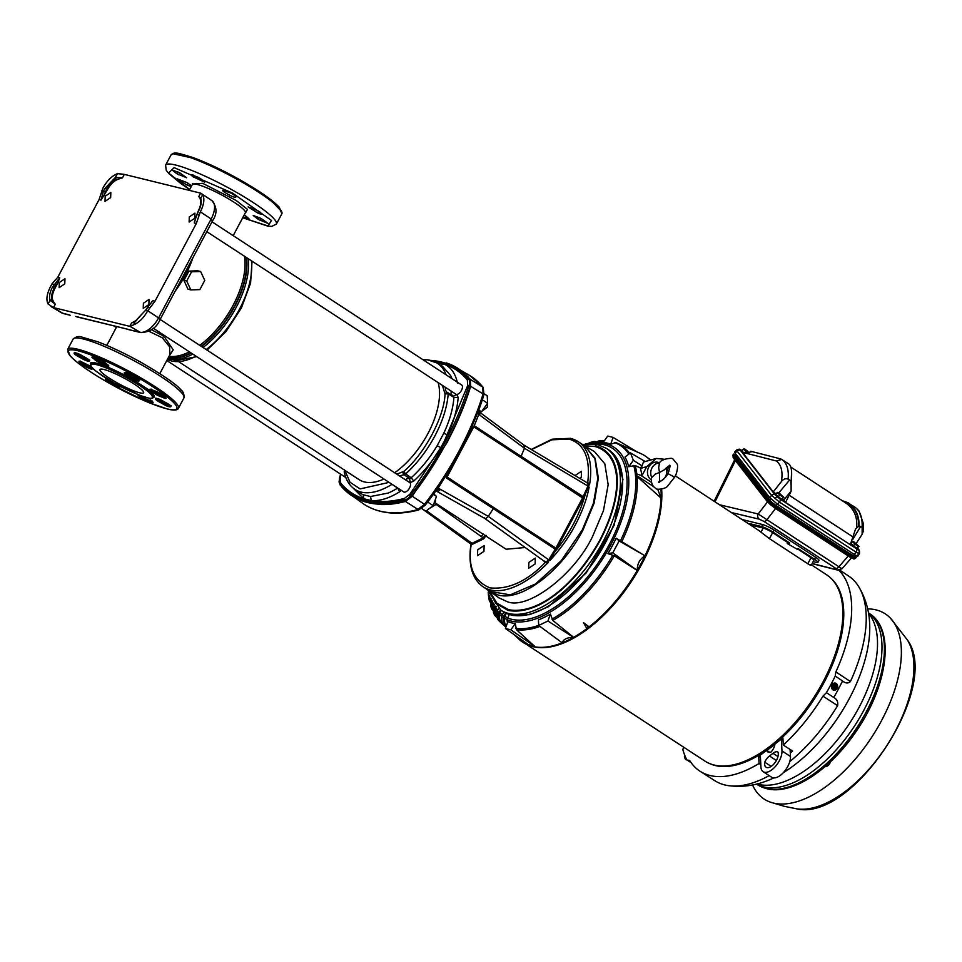 <?xml version="1.0" encoding="UTF-8"?>
<svg xmlns="http://www.w3.org/2000/svg" width="962" height="962" viewBox="0 0 962 962"><rect width="100%" height="100%" fill="white"/><g stroke="black" fill="none" stroke-linecap="round" stroke-linejoin="round"><path stroke-width="1.44" d="M488.696 590.464L495.863 603.354L508.104 610.413C536.664 615.848 574.518 586.94 600.372 540.031C624.639 492.616 622.654 453.98 595.622 445.803M584.595 445.839L595.225 446.548C622.065 454.713 623.953 493.073 599.927 539.922C574.23 586.519 536.712 615.091 508.501 609.667L496.777 603.09L489.646 591.089M135.69 320.671L131.566 322.979L135.353 321.248L145.551 310.257L135.846 320.562M135.438 321.08L136.748 320.611L135.438 321.08M192.496 184.055L202.766 183.357L236.135 200.445L247.511 209.391L245.683 212.337M339.093 482.118L340.668 474.194A189.273 96.08 -56.8 0 0 339.718 477.188L339.069 481.914L340.079 484.151A189.273 96.08 -56.8 0 0 404.124 499.903L404.401 499.843C406.794 499.723 408.898 498.124 410.702 495.033L412.157 495.658A190.115 96.513 -56.8 0 0 446.633 442.412A190.115 96.513 -56.8 0 0 470.214 386.483L469.829 379.004A190.115 96.513 -56.8 0 0 456.301 367.376A190.115 96.513 -56.8 0 0 446.2 362.878M346.645 491.762L364.129 504.316C378.956 513.744 397.162 515.62 418.759 509.932L405.423 501.442L412.253 496.224L446.993 442.628L454.076 428.559A190.175 96.537 -56.8 0 0 470.695 386.327L470.346 379.341L457.479 368.025L452.609 365.416M410.942 494.696A189.273 96.08 -56.8 0 0 445.262 441.69A189.273 96.08 -56.8 0 0 468.734 386.015L467.628 385.666L444.264 441.305L440.728 447.703L437.169 445.671L443.735 433.321C449.687 420.55 453.09 408.573 453.932 397.378L448.208 393.891L447.619 392.58L453.342 396.067L453.932 397.378L458.177 397.462C457.287 409.103 453.751 421.572 447.558 434.86L443.735 433.321M489.826 591.221L497.979 594.973C521.284 601.875 562 570.827 582.9 530.194L594.119 503.174L598.376 478.162L595.129 458.261L584.788 445.971L594.492 451.635L604.821 463.816L608.152 484.716L603.463 510.654L592.604 536.411C574.554 574.639 527.549 610.497 507.118 601.623L498.917 597.847L489.826 591.221M528.86 562.409L535.317 558.092L535.112 563.948L528.655 568.277L528.86 562.409M477.693 549.831L484.151 545.514L483.946 551.37L477.489 555.687L477.693 549.831M575.048 475.553L581.481 471.26L581.288 477.128L580.29 478.679M429.244 508.621L435.401 504.858L435.413 499.398M481.782 411.351L487.313 407.239L487.542 401.924M435.666 491.197L425.793 504.473A189.634 96.26 -56.8 0 0 435.774 490.981L445.262 476.611L438.203 488.095L488.251 516.341L549.001 560.088L547.679 562.073L548.244 562.445A86.76 44.048 123.2 0 1 483.104 586.82L490.235 591.486L510.293 594.853L535.497 583.958L561.111 560.834L582.335 529.834L593.41 503.306L597.775 478.655L594.925 458.838L585.185 446.236L578.054 441.57A86.76 44.048 123.2 0 1 589.55 484.788L588.96 484.427L588.263 486.243L524.446 448.256L479.93 415.211L479.1 411.435L478.282 412.265L479.1 411.435M549.062 560.353L549.494 560.197A86.76 44.048 123.2 0 1 547.871 561.916L549.062 560.353L550.036 560.413C560.497 548.977 568.879 537.217 575.192 525.156C582.178 511.88 586.832 499.23 589.117 487.205L587.421 489.225L583.513 498.388L582.575 497.931L587.962 486.038L587.974 483.333L587.06 482.78M64.779 283.874L64.959 278.739L59.307 282.527L59.127 287.65L64.779 283.874M110.666 197.583L110.834 192.46L105.183 196.236L105.014 201.371L110.666 197.583M194.757 218.266L194.937 213.131L189.286 216.919L189.117 222.054L194.757 218.266M148.882 304.557L149.062 299.422L143.41 303.21L143.23 308.333L148.882 304.557M159.836 373.605L169.889 354.713L169.589 346.801L162.337 337.782L148.918 331.265M190.837 289.911L187.951 289.189L183.898 280.315A64.346 32.66 -56.8 0 0 186.448 275.745A64.346 32.66 -56.8 0 0 188.792 271.116L197.727 270.803L200.625 271.512L204.762 280.411L199.868 289.61L190.837 289.911L186.7 281L191.594 271.801L200.625 271.512M151.419 329.713L163.973 336.243L173.208 349.819L169.132 356.132M153.271 328.222L403.667 491.907A5.556 2.814 -56.8 0 0 409.559 487.962A5.556 2.814 -56.8 0 0 409.74 482.623A5.556 2.814 -56.8 0 0 409.632 482.551L410.329 482.563L409.511 478.487L411.207 477.741C421.079 468.771 429.725 458.08 437.169 445.671M206.794 231.662L456.433 394.54A5.556 2.814 -56.8 0 0 461.471 390.344A5.556 2.814 -56.8 0 0 461.652 384.992L212.025 221.813M178.944 361.868L359.054 479.617A64.911 32.948 -56.8 0 0 383.958 479.028M394.685 472.775A64.911 32.948 -56.8 0 0 427.958 433.501A64.911 32.948 -56.8 0 0 438.227 382.948M344.612 472.534L344.793 470.274L350 482.239L360.101 488.912L389.105 482.383M442.508 385.75L445.021 393.831C444.456 416.558 424.711 453.691 403.775 471.416L403.98 474.651L405.663 473.905L411.207 477.741L413.72 481.06L410.329 482.563M441.378 371.741L424.843 360.93M451.912 378.631A75.553 38.348 -56.8 0 0 450.601 375.493L442.592 366.426L436.904 362.951L427.777 359.848L422.919 359.68M447.258 392.412A11.352 5.76 123.2 0 1 447.126 392.34L444.877 393.494M399.603 475.986L403.98 474.651L409.511 478.487A11.147 5.664 -56.8 0 0 405.303 479.713M370.49 496.524L371.368 500.601L363.804 498.737L363.215 494.733L370.49 496.524L388.179 493.061A75.553 38.348 -56.8 0 0 397.643 488.083L391.702 484.09M436.207 362.542L443.987 364.021L440.307 365.223M430.735 360.389A189.273 96.08 -56.8 0 1 468.386 379.052L467.352 380.074C461.099 372.414 453.306 367.051 443.987 364.021C451.01 367.231 455.495 373.569 457.443 383.056M453.535 396.176L456.433 394.54M410.702 495.033L409.896 494.252L440.728 447.703C432.996 460.606 423.989 471.729 413.72 481.06M409.896 494.252L404.425 498.412C392.412 501.599 381.385 502.32 371.368 500.601C379.786 501.19 389.201 498.268 399.615 491.822L397.727 488.035M341.005 474.41L339.61 477.561L340.151 477.092L340.44 482.683C346.693 490.355 354.473 495.707 363.804 498.737L353.054 487.999M468.867 385.654C470.274 382.768 470.165 380.615 468.542 379.208M341.787 486.94A190.115 96.513 -56.8 0 0 349.952 494.384A190.115 96.513 -56.8 0 0 404.834 501.238L412.157 495.658M345.346 490.608L351.022 495.202L380.17 504.509A190.175 96.537 -56.8 0 0 405.423 501.442L405.086 501.142M188.792 271.116L191.594 271.801M183.898 280.315L186.7 281M193.109 257.395L174.735 291.955M469.937 379.16L483.189 387.373L483.97 394.624L478.739 410.209M411.88 495.959L425.408 504.966M445.262 476.611L451.443 466.859A189.634 96.26 -56.8 0 0 468.037 435.654L478.679 410.293A189.634 96.26 -56.8 0 0 483.694 395.586L483.104 393.939L470.286 386.099M417.508 509.668L424.326 504.473A190.62 96.765 -56.8 0 0 483.092 393.939L482.744 386.977A190.62 96.765 -56.8 0 0 469.781 375.541L483.177 387.349M76.671 316.835L126.816 329.016L75.757 316.462M451.443 466.859L452.958 464.321A189.177 96.032 -56.8 0 0 466.726 438.431L468.037 435.654M484.199 517.809C484.8 519.167 486.147 518.674 488.251 516.341L493.302 508.67L446.464 478.042L453.415 463.516M447.246 473.46L446.38 477.032L447.065 477.008L446.464 478.042L446.38 477.032M434.547 491.69L436.195 491.185L438.203 488.095M435.245 491.534L440.488 489.381C438.335 491.63 436.952 492.087 436.351 490.74M478.066 411.604L479.93 415.211L479.16 411.544M471.152 428.499L474.242 425.721L479.052 413.828M466.293 439.285L473.977 426.022M127.73 329.401L134.199 330.988L126.816 329.016M57.768 277.26L99.062 199.603L103.018 187.903C107.059 180.688 111.857 175.95 117.4 173.665L123.761 174.242L200.817 193.194L202.681 194.637C204.798 198.809 204.016 204.533 200.349 211.832L196.308 223.521L155.014 301.178L147.763 310.738C143.723 317.941 138.925 322.691 133.369 324.976L129.774 326.346L53.499 307.587L48.1 304.004C45.984 299.831 46.753 294.095 50.433 286.796L52.02 283.814L55.712 285.341L57.828 282.924L59.74 277.753L57.768 277.26L52.02 283.814M493.903 507.635L447.065 477.008L473.761 426.803L582.575 497.931L555.88 548.124L493.903 507.635L493.302 508.67L555.278 549.158L555.88 548.124L556.83 548.58L554.316 552.561L553.451 551.996L555.278 549.158L556.156 549.711M546.272 562.626L548.244 562.445L546.163 561.976L546.272 562.626L545.069 562.686L544.324 561.062L546.163 561.976L548.701 559.884L553.451 551.996M544.696 561.592L484.68 518.386L436.7 491.245M436.676 489.466L440.488 489.381M436.832 491.305L436.231 491.185M479.557 412.181L524.302 445.334L587.457 482.948M473.593 426.683L474.242 425.721L521.115 456.349L524.446 448.256L523.929 445.153M200.817 193.194L211.953 200.661A19.168 9.728 123.2 0 1 211.147 219.011L158.574 317.917A19.168 9.728 123.2 0 1 139.815 332.215L133.285 330.615M99.062 199.603L101.034 200.096L107.431 189.658C110.702 183.898 114.49 180.351 118.807 179.028L122.499 177.814L124.29 174.435M200.577 193.194L198.785 196.561L200.481 199.11M195.214 219.925L194.324 223.04L196.308 223.521M155.014 301.178L153.03 300.697L151.154 302.886M131.566 322.979L129.774 326.346M53.499 307.587L55.291 304.22L53.583 301.683C51.515 298.785 51.936 294.408 54.846 288.552L57.828 282.924M484.187 393.807L487.229 395.803L487.602 403.246L482.359 399.819M479.304 411.844L478.751 410.052L481.481 411.784L487.602 403.246M479.497 412.121L481.481 411.784M427.693 502.056L433.165 505.627L436.483 496.404L433.393 494.384M421.741 508.501L425.877 511.195L433.165 505.627M436.483 496.404L433.754 493.879M584.331 493.903L585.329 494.24C579.641 514.826 569.312 534.259 554.316 552.561L550.036 560.413L550.505 557.251L551.118 557.503M520.61 457.407L521.115 456.349L584.066 497.222M147.559 307.924L147.39 307.263L147.559 307.924L147.39 307.263L149.35 307.744M133.369 324.976L135.353 321.248M194.324 223.04L196.801 214.346L198.761 214.827M197.15 214.658L198.388 211.351C201.058 206.108 201.828 201.779 200.697 198.364L202.681 194.637M200.697 198.364L198.785 196.561M55.712 285.341L54.209 288.155L52.393 287.277C49.711 292.532 48.942 296.861 50.084 300.276L48.1 304.004M101.431 190.885L103.391 191.366L101.034 200.096M117.4 173.665L115.416 177.393L104.978 188.384L103.391 191.366L105.303 192.075L104.437 195.286M50.084 300.276L55.291 304.22M122.499 177.814L115.416 177.393M115.368 177.573L116.101 179.377L118.807 179.028M53.583 301.683L52.08 299.795L50.204 300.12M200.769 200.204L200.589 198.533L200.769 200.204M472.065 543.302L472.486 544.264L471.224 544.528L470.671 543.41L472.065 543.302L426.467 510.75M470.671 543.41L471.224 544.528C467.604 566.738 473.833 581.18 489.923 587.878C508.585 589.73 526.972 581.337 545.069 562.686L544.913 561.7M587.421 489.225L586.868 488.852L589.117 487.205L588.263 486.243L588.96 484.644A86.76 44.048 123.2 0 1 588.6 486.664L588.491 486.207M146.056 310.738L147.39 307.263L153.03 300.697M586.483 482.696L587.746 482.431L589.55 484.788L588.516 483.177M436.026 503.427L506.108 549.242L525.156 547.522M472.077 543.289L483.213 537.914L435.75 504.148M421.717 508.513L470.959 544.107C468.025 564.658 472.077 578.896 483.104 586.82M486.135 535.389L483.633 538.876L472.486 544.264M531.505 449.615L551.875 439.814L569.047 439.081C584.319 443.795 590.548 458.237 587.746 482.431L586.904 482.744M481.301 536.568L483.237 533.994M483.633 538.876L483.213 537.914L485.076 535.281M507.587 613.876L513.167 615.512L529.665 614.646L548.4 606.721L586.207 572.931L614.105 525.348L622.943 479.485L616.401 457.599L612.662 453.138M173.244 153.788L196.897 159.043L239.658 179.666L269.107 198.412L281.541 211.375M202.681 180.074L198.689 177.477L190.873 174.543L192.893 176.671L204.702 182.203L202.681 180.074M191.606 185.894L186.796 182.491L177.273 178.884L187.037 185.065L191.294 186.472M235.93 196.777L235.774 197.054C236.279 196.573 234.68 195.25 230.976 193.097L222.847 190.211C220.611 190.584 233.85 198.004 235.329 197.198L235.918 196.945M259.584 213.78L262.578 214.37L257.636 210.522L248.1 206.914L257.876 213.095L259.584 213.78L260.413 212.229M243.182 216.859L248.966 218.711L244.3 214.766M179.678 172.799L171.861 169.865L176.804 173.713L186.592 177.754L179.678 172.799M258.189 219.348L267.977 223.388L261.075 218.434L253.259 215.5L258.189 219.348L259.211 217.448M126.731 379.581A24.711 3.74 -152 0 0 99.988 369.54A24.711 3.74 -152 0 0 116.883 382.72A24.711 3.74 -152 0 0 143.627 392.749A24.711 3.74 -152 0 0 126.731 379.581M154.233 397.114L148.34 389.502L129.714 377.525L103.619 365.091L90.44 363.191A36.123 5.459 28 0 1 129.533 377.862A36.123 5.459 28 0 1 130.147 378.198A36.123 5.459 28 0 1 154.233 397.114C150.866 398.929 153.235 399.543 140.163 395.454L114.213 383.032C105.159 378.15 86.568 365.813 91.763 364.177C97.763 363.011 120.887 374.218 129.365 379.256C147.018 389.61 154.509 395.899 151.864 398.112C149.459 399.807 128.776 391.522 114.25 383.032C88.468 367.111 90.476 366.762 90.44 363.191M746.873 451.936L743.337 449.158L741.918 450.962L744.816 453.727M743.337 449.158L744.816 449.146L748.003 451.418M747.642 452.501L745.754 451.587L744.011 448.857M744.624 453.92L742.423 451.467M745.754 451.587L744.335 453.391M852.969 541.45L854.713 544.179L858.753 546.236L852.296 541.75L853.763 541.738L859.018 546.464L856.661 548.34L851.382 544.071M777.837 492.34L779.581 495.069L783.621 497.126L777.152 492.64L778.631 492.628L783.886 497.354L781.529 499.23L776.25 494.949M856.216 543.41L862.132 534.319L863.431 530.747L862.096 527.465C862.481 519.877 861.122 514.069 858.032 510.04L855.326 507.419L846.921 502.32C855.17 507.828 859.018 515.872 858.489 526.454L855.543 529.064L850.288 544.72L785.569 502.417L782.671 498.893M776.19 493.867L773.232 491.931L744.107 454.473L745.43 453.066L751.803 451.707M750.757 451.25L780.855 458.958L788.876 463.985C791.522 466.233 792.279 472.077 791.125 481.517L791.125 491.149L783.705 500.012M791.606 472.053L790.956 485.004M790.68 482.948L790.848 482.239M778.907 492.784L789.561 480.05L788.106 479.1C788.996 469.721 786.916 463.155 781.853 459.391L776.358 460.978L745.43 453.066M789.561 480.05L791.125 481.517M788.106 479.1C785.617 478.21 783.381 479.028 781.409 481.553L773.232 491.931M845.466 502.777A1.515 1.058 -57.5 0 0 846.921 502.32L841.461 500.408M858.489 526.454L859.006 525.889C859.391 515.957 855.831 508.273 848.316 502.837M859.006 525.889L860.641 526.515L852.609 539.706M862.096 527.465L860.641 526.515M856.601 527.922C857.719 516.931 853.991 508.537 845.418 502.753L790.788 467.039M785.569 502.417L791.125 491.149M742.496 450.733L740.439 449.699L740.536 450.469L774.951 494.721L780.098 499.098A2.658 1.347 123.2 0 1 779.473 502.092L771.56 495.358L737.132 451.106L737.06 449.855M857.431 554.954C858.573 556.637 857.575 556.505 854.424 554.545L777.609 504.328L769.684 497.594L735.1 453.138L734.631 451.996L736.724 449.915L739.177 449.134L742.315 450.577M736.339 454.725L735.557 455.711A6.085 0.902 38.2 0 0 735.954 456.613L769.768 500.096A6.085 0.902 38.2 0 0 776.13 505.507L851.382 554.689A6.085 0.902 38.2 0 0 854.184 555.916L854.977 554.906M736.122 455.014L733.537 454.124L734.09 455.351L768.049 499.013L776.791 506.445L852.344 555.832C855.807 557.984 856.914 558.14 855.651 556.289L854.785 555.158M774.915 508.02L850.155 557.214A1.515 0.77 -56.8 0 0 850.252 557.299A1.515 0.77 -56.8 0 0 851.526 556.721L854.977 558.513L856.18 557.527L855.651 556.289M812.168 563.504L836.471 569.636L835.894 568.446A3.956 2.008 -56.8 0 0 838.924 566.75L841.065 568.157M836.471 569.636A3.956 3.331 104.2 0 0 837.337 570.021L841.966 568.807L851.37 557.996M787.253 543.506L797.342 549.338L787.253 543.506L787.517 542.327L789.369 542.784L772.967 532.07A9.199 1.395 -152 0 0 761.603 526.563L762.662 524.579L742.039 519.504M762.662 524.579A9.199 1.395 28 0 1 774.025 530.074L772.967 532.07M813.179 561.616L816.437 562.421A9.199 1.395 -152 0 0 817.928 562.397A9.199 1.395 -152 0 0 814.537 559.247L815.596 557.251L774.025 530.074M815.596 557.251A9.199 1.395 28 0 1 818.987 560.401L817.928 562.397M797.558 548.929L811.026 557.732A7.66 1.154 28 0 1 813.84 560.353L811.17 565.379M752.392 525.408L763.167 528.054A7.66 1.154 28 0 1 772.63 532.635L787.601 542.424M814.537 559.247L797.967 548.484M761.603 526.563L749.903 523.689L752.128 525.673L749.903 523.689M538.696 625.468L538.419 619.877A102.982 52.273 -56.8 0 0 550.42 614.081L547.931 621.007L538.696 625.468L562.205 642.832A111.436 56.566 -56.8 0 0 573.52 637.373L573.58 637.337A111.436 56.566 -56.8 0 0 586.856 628.619L583.513 622.642L589.802 627.368A111.219 56.457 -56.8 0 0 661.603 489.153M588.997 627.032A1.575 0.806 -56.8 0 0 587.638 629.028A111.219 56.457 -56.8 0 1 533.152 646.692A111.255 56.481 123.2 0 1 528.126 645.033M514.261 634.716L519.865 639.862A111.123 56.409 123.2 0 1 517.797 638.143L519.252 639.477A111.436 56.566 -56.8 0 0 528.727 645.261L529.653 645.61A111.219 56.457 -56.8 0 0 533.152 646.692A111.255 56.481 123.2 0 0 618.662 598.821A111.255 56.481 123.2 0 0 661.64 489.141M649.446 459.451A111.255 56.481 123.2 0 1 650.18 460.149M588.335 626.478A1.515 0.77 -56.8 0 0 586.856 628.619L587.638 629.028M562.133 642.844L562.157 642.856A111.436 56.566 -56.8 0 1 532.226 646.344A111.436 56.566 -56.8 0 1 528.727 645.261M515.331 623.52A102.982 52.273 123.2 0 1 511.483 622.823A102.982 52.273 123.2 0 1 507.852 621.68L505.411 628.487L528.366 644.648L534.451 646.139L516.378 629.641L515.331 623.52L510.81 629.821L505.411 628.487M573.58 637.337L552.801 620.418L550.42 614.081M607.924 553.655A102.982 52.273 -56.8 0 0 616.149 538.191L619.131 540.945L612.806 552.837L607.924 553.655L614.285 555.808L637.193 570.49A111.436 56.566 -56.8 0 1 588.96 627.008M612.806 552.837L637.229 570.43C637.169 563.876 639.754 559.018 644.985 555.844L616.149 538.191M628.775 466.726A102.982 52.273 -56.8 0 0 624.987 457.046L630.459 452.874L633.369 460.317L628.775 466.726L635.16 465.524L640.355 467.965L642.111 465.909L643.446 462.037L656.3 458.441L646.729 466.666L640.476 468.422A108.237 54.942 123.2 0 1 641.894 475.757L646.729 466.666M610.678 444.216A102.982 52.273 -56.8 0 0 607.058 443.073A102.982 52.273 -56.8 0 0 603.198 442.376L607.719 436.075L613.119 437.397L610.678 444.216L615.836 442.592A107.347 54.485 123.2 0 1 617.664 443.326A107.347 54.485 123.2 0 1 629.713 453.451M633.369 460.317L642.111 465.909M635.16 465.524A107.347 54.485 123.2 0 1 636.784 473.965L641.894 475.757M630.459 452.874L645.213 461.544M603.511 441.931L601.022 442.833A101.671 51.611 123.2 0 1 605.507 443.59A101.671 51.611 123.2 0 1 610.63 545.189A101.671 51.611 123.2 0 1 511.147 621.067A101.671 51.611 123.2 0 1 506.974 619.696L509.283 614.526M507.335 617.893A99.952 50.733 -56.8 0 0 511.423 619.239A99.952 50.733 -56.8 0 0 609.223 544.636A99.952 50.733 -56.8 0 0 604.196 444.757A99.952 50.733 -56.8 0 0 599.783 444.011L601.022 442.833M507.455 622.787L506.974 619.696M491.546 600.18A99.952 50.733 -56.8 0 0 491.847 600.985L491.955 600.877M495.863 606.024L494.336 608.79L494.805 614.91A106.65 54.137 -56.8 0 1 493.482 612.626L493.109 606.673L494.36 604.304M498.785 608.669L497.366 610.545A99.952 50.733 -56.8 0 0 498.893 612.217L500.565 609.956M505.916 627.068L502.26 623.039L501.479 616.594L503.787 612.036M501.923 614.826A99.952 50.733 -56.8 0 0 503.763 616.065L505.711 613.083M599.783 444.011L599.278 445.057M604.136 441.065L601.996 440.632L596.488 442.676L595.213 444.143M595.779 444.492L596.933 443.314L603.27 441.474M592.76 444.011L593.867 442.833A101.671 51.611 123.2 0 1 596.488 442.676M603.27 440.68L601.996 440.632A106.65 54.137 -56.8 0 0 599.158 440.8L593.867 442.833M589.453 444.167L594.179 442.316A105.94 53.776 -56.8 0 1 596.067 441.991M594.444 442.243L596.224 441.931L594.131 441.522L587.962 444.709M595.358 441.57L594.131 441.522A106.65 54.137 -56.8 0 0 591.101 442.207L586.195 444.167M489.345 600.877L488.215 592.412A106.65 54.137 -56.8 0 0 489.321 600.661L489.117 595.189M489.947 597.029L490.079 600.396A105.94 53.776 -56.8 0 0 490.44 602.056M490.608 601.49L490.079 600.396L490.608 601.49M491.847 600.985L491.546 608.333A106.65 54.137 -56.8 0 1 490.596 605.627L490.993 598.532M493.302 605.699A101.359 51.455 123.2 0 1 491.979 602.669L492.604 601.142M491.979 602.669L492.279 608.02A105.94 53.776 -56.8 0 0 493.35 610.557M492.821 609.162L492.279 608.02L492.821 609.162M496.332 606.493L495.658 607.287A99.639 50.577 -56.8 0 0 497.679 610.136M497.27 617.051A105.94 53.776 -56.8 0 1 495.526 614.55L495.658 607.287M498.893 612.217L498.388 613.924A101.671 51.611 123.2 0 1 496.837 612.229L497.366 610.545M496.837 612.229L497.39 618.458A106.65 54.137 -56.8 0 0 499.074 620.298L498.388 613.924M501.467 616.125A101.359 51.455 123.2 0 1 499.134 614.045L501.118 610.329M499.134 614.045L499.759 619.901A105.94 53.776 -56.8 0 0 502.128 622.017M500.36 621.115L501.274 621.993A106.626 54.125 123.2 0 1 500.36 621.115L499.759 619.901M503.763 616.065L503.354 617.857A101.671 51.611 123.2 0 1 501.479 616.594M502.26 623.039A106.65 54.137 -56.8 0 0 504.28 624.41L503.354 617.857M506.95 619.468A101.359 51.455 123.2 0 1 504.076 617.953L506.313 613.371M504.076 617.953L504.93 623.977A105.94 53.776 -56.8 0 0 506.673 624.951M506.409 625.709A106.626 54.125 123.2 0 1 505.567 625.216L504.93 623.977M505.567 625.216L506.337 625.913M522.113 640.247L522.967 641.029A110.353 56.012 -56.8 0 0 523.845 641.522M636.784 473.965L636.062 475.18L637.036 476.43A107.347 54.485 123.2 0 1 621.656 541.943M657.683 489.129A3.199 1.623 -56.8 0 0 657.755 489.357L661.074 498.148L637.036 476.43M651.334 479.906A9.512 8.069 -76.2 0 1 648.749 467.039A9.512 8.069 -76.2 0 1 658.2 462.373L659.523 462.77M664.477 459.283L656.3 458.441M666.714 470.767L669.372 465.776M674.602 477.152L667.748 485.918C665.608 489.357 655.603 489.935 655.904 488.443C652.428 486.387 650.937 482.876 651.454 477.91L651.779 477.489A9.343 7.924 -76.2 0 1 651.995 467.881A9.343 7.924 -76.2 0 1 659.475 463.023L659.391 462.902C660.978 460.161 664.995 458.633 671.44 458.321L672.811 458.79L677.248 464.165C678.378 466.798 676.418 475.036 674.615 477.152L667.893 473.581C669.877 468.109 670.454 465.319 669.612 465.211L669.973 465.476M666.101 468.001A9.343 7.924 -76.2 0 1 665.476 476.695A9.343 7.924 -76.2 0 1 663.864 478.944M670.237 465.56C669.817 465.067 667.881 466.462 664.453 469.745L659.511 472.474L658.669 467.748L659.475 463.023M651.779 477.489L655.302 474.074L659.511 472.474L659.475 482.347M662.65 480.002A9.343 7.924 -76.2 0 1 659.319 481.457M628.823 454.124A106.65 54.137 -56.8 0 0 614.598 442.568L615.836 442.592M613.119 437.397L636.964 451.863M599.158 440.8L600.372 440.849L599.158 440.8M591.101 442.207L592.267 442.267L591.101 442.207M489.321 600.661L489.85 601.755L489.321 600.661M490.452 602.296L489.85 601.755M491.546 608.333L492.087 609.475L491.546 608.333M493.205 610.509L492.087 609.475M495.382 616.101L497.342 617.905M497.955 619.636L497.39 618.458L497.955 619.636A107.347 54.485 123.2 0 0 499.555 621.392M499.074 620.298L499.675 621.512L497.799 619.48M517.147 637.373L513.528 634.211M505.88 627.188L499.675 621.512M517.797 638.143A111.123 56.409 123.2 0 1 517.075 637.457M504.28 624.41L504.918 625.649A107.347 54.485 123.2 0 1 502.861 624.254M522.967 641.029L522.546 641.666L517.111 636.724M506.06 626.683L504.918 625.649M523.568 641.269L525.817 643.337A111.123 56.409 123.2 0 1 522.546 641.666M510.81 629.821L534.451 646.139M562.205 642.832C563.371 639.237 567.147 637.421 573.52 637.373M547.931 621.007L573.556 637.337M619.131 540.945L644.997 555.771A111.436 56.566 -56.8 0 0 661.074 498.148A111.436 56.566 -56.8 0 0 660.99 489.261M637.229 570.43A111.436 56.566 -56.8 0 0 644.985 555.844M649.891 459.908L650.144 460.161A111.436 56.566 -56.8 0 0 649.891 459.908A111.436 56.566 -56.8 0 0 640.788 453.559L615.728 442.544M709.896 763.672A111.027 56.361 -56.8 0 0 715.319 765.548A111.027 56.361 -56.8 0 0 770.79 747.101A111.027 56.361 -56.8 0 0 835.497 656.721A111.027 56.361 -56.8 0 0 831.048 578.354M760.449 757.467L758.693 756.324L782.9 737.866L783.26 745.045L792.58 751.057A122.33 62.097 123.2 0 1 790.295 753.114M789.778 761.555A122.258 62.061 -56.8 0 0 837.613 705.651L822.967 696.163A122.439 62.157 123.2 0 1 783.26 745.045M822.967 696.163L826.406 692.676A124.723 63.312 123.2 0 0 835.22 676.082L835.87 671.897L850.42 681.565A122.258 62.061 -56.8 0 0 858.453 586.255A122.258 62.061 -56.8 0 0 848.688 576.082L839.766 570.117M838.864 570.225A122.439 62.157 123.2 0 1 835.87 671.897M758.693 756.324L759.054 763.503A122.439 62.157 123.2 0 1 710.028 775.504A122.439 62.157 123.2 0 1 700.12 771.296L714.898 780.747A122.258 62.061 -56.8 0 0 724.795 784.944A122.258 62.061 -56.8 0 0 728.138 785.605A122.258 62.061 -56.8 0 0 769.155 775.625M850.42 681.565C848.147 683.621 845.514 683.417 842.532 680.94A124.627 63.264 123.2 0 1 833.765 697.438C837 699.254 838.275 701.995 837.613 705.651M825.131 766.558A4.87 2.465 -56.8 0 0 830.579 761.688A4.87 2.465 -56.8 0 0 830.591 761.639M752.549 784.956A110.654 56.169 -56.8 0 0 770.406 802.164A110.654 56.169 -56.8 0 0 773.364 803.042A110.654 56.169 -56.8 0 0 873.316 734.727A110.654 56.169 -56.8 0 0 890.571 618.326A110.654 56.169 -56.8 0 0 876.057 609.896A110.654 56.169 -56.8 0 0 867.652 608.886M835.22 676.082L842.532 680.94M833.525 690.103L832.563 689.706C830.374 685.425 831.493 683.321 835.918 683.405M836.459 689.237A3.607 3.066 -76.2 0 1 831.709 685.401A3.607 3.066 -76.2 0 1 835.389 683.116L835.244 683.092M833.765 697.438L826.406 692.676M835.389 683.116A3.607 3.066 -76.2 0 1 837.601 685.954M837.806 686.772L836.543 689.225L834.691 689.261L836.976 684.98L837.806 686.772M837.325 685.365L837.325 685.413A2.405 2.044 -76.2 0 1 835.281 689.273L837.325 685.413M833.862 688.72L834.691 689.261M834.15 689.129L836.976 684.98M834.331 684.499L833.032 686.928L833.898 688.431L835.99 684.487L833.405 684.222L835.87 684.21L833.453 684.283L832.094 686.712L833.405 684.222M833.032 686.928L832.154 686.712L833.585 689.153M833.393 689.105L832.094 686.712M790.115 749.47L790.475 756.481A15.212 7.72 -56.8 0 1 784.475 771.368A15.212 7.72 -56.8 0 1 772.883 777.789A15.212 7.72 -56.8 0 1 771.62 777.248L763.119 771.68A15.212 7.72 -56.8 0 1 760.918 766.979L760.329 755.158L781.372 739.105L783.02 740.175M763.119 771.68A15.212 7.72 -56.8 0 0 764.393 772.233A15.212 7.72 -56.8 0 0 775.973 765.812A15.212 7.72 -56.8 0 0 781.974 750.925L781.372 739.105M771.175 766.389L764.754 762.181A9.885 5.014 -56.8 0 0 766.041 767.231A9.885 5.014 -56.8 0 0 766.858 767.58A9.885 5.014 -56.8 0 0 775.168 762.397A9.885 5.014 -56.8 0 0 777.957 752.104A8.369 4.245 123.2 0 0 777.284 751.815A8.369 4.245 123.2 0 0 772.979 753.306A121.681 61.772 123.2 0 1 769.48 755.976L776.382 760.485M764.754 762.181A8.369 4.245 123.2 0 1 769.48 755.976M774.891 744.251A111.46 56.578 123.2 0 1 766.834 750.396A8.369 4.245 123.2 0 0 767.904 752.031A8.369 4.245 123.2 0 0 768.602 752.332A8.369 4.245 123.2 0 0 771.091 751.971A8.369 4.245 123.2 0 0 774.891 744.251M769.828 752.368L766.834 750.396M760.81 764.634L759.054 763.503M700.12 771.296A122.439 62.157 123.2 0 1 689.646 760.485L686.916 759.968L691.041 762.601M686.916 759.968A124.723 63.312 123.2 0 1 682.852 749.578L683.681 747.197M687.445 760.293L688.527 760.593M686.736 759.631L685.04 758.321L686.05 759.752M685.293 759.03L684.427 756.829M685.04 758.321L685.738 757.599M684.451 756.793L685.088 756.12M811.435 564.874L826.623 574.795A111.255 56.481 123.2 0 1 818.205 690.5A111.255 56.481 123.2 0 1 714.117 765.03A111.255 56.481 123.2 0 1 704.869 761.05L525.769 643.975M675.264 475.853L758.032 529.966A111.255 56.481 -56.8 0 1 760.978 532.166L769.432 538.648L807.815 563.744C811.062 565.704 811.928 565.945 810.413 564.478M797.342 549.338L798.147 548.52M789.117 543.963L789.465 543.302L787.613 542.845M835.894 568.446L763.912 521.392A3.956 2.008 -56.8 0 0 766.942 519.696L838.924 566.75L848.268 556M719.42 504.725L758.188 513.985L766.942 519.696L775.564 508.477M767.508 501.851L758.188 513.985A3.956 3.379 103.4 0 0 759.295 519.191L731.348 512.518M854.977 558.513A1.515 1.455 -82.2 0 1 853.715 558.982L774.783 507.972A1.515 0.77 -56.8 0 1 774.687 507.876L767.544 501.803A1.515 1.287 -37.9 0 1 767.327 499.963L776.069 507.395L851.526 556.721L852.344 555.832M733.236 455.074L733.405 456.361L767.327 499.963L768.049 499.013M780.098 499.098L858.609 550.12A2.658 2.549 97.8 0 1 859.126 553.595L858.934 552.489L859.126 553.595L855.939 552.08L779.473 502.092L777.609 504.328M774.951 494.721A2.658 2.261 142.1 0 0 771.56 495.358L769.684 497.594M740.536 450.469A2.658 2.261 142.1 0 0 737.132 451.106L735.1 453.138M857.707 548.136L858.982 549.783A2.658 2.261 142.1 0 0 858.513 549.35L857.635 548.22M856.565 549.086A2.658 1.347 123.2 0 1 855.939 552.08L854.424 554.545M782.948 497.426L781.529 499.23L778.162 496.873L775.733 494.444L777.152 492.64M779.581 495.069L778.162 496.873M858.08 546.536L856.661 548.34L850.901 543.59M852.296 541.75L850.997 543.41M854.713 544.179L853.294 545.983M616.401 457.599L608.549 449.771A96.585 49.026 -56.8 0 1 622.486 479.052A96.585 49.026 -56.8 0 1 605.375 542.833A96.585 49.026 -56.8 0 1 502.849 611.459L500.661 610.028A96.585 49.026 -56.8 0 0 508.682 613.479A96.585 49.026 -56.8 0 0 603.186 541.402A96.585 49.026 -56.8 0 0 606.349 448.34L597.811 444.66L582.407 444.42M245.442 212.109L246.08 212.085L245.382 212.722A30.038 4.545 -152 0 0 234.319 202.417A30.038 4.545 -152 0 0 233.934 202.164A30.038 4.545 -152 0 0 192.34 184.512L192.484 183.586L192.821 184.127M199.759 345.346A67.605 34.319 -56.8 0 0 232.996 305.483A67.605 34.319 -56.8 0 0 244.456 256.277M246.116 257.359A68.266 34.656 123.2 0 1 234.415 306.265A68.266 34.656 123.2 0 1 201.19 346.284M190.885 352.813A68.266 34.656 123.2 0 1 168.458 357.407M169.023 356.337A67.605 34.319 -56.8 0 0 189.382 351.839M248.256 258.766A69.204 35.125 123.2 0 1 236.255 307.275A69.204 35.125 123.2 0 1 203.03 347.486M246.537 257.636A68.53 34.788 123.2 0 1 234.752 306.433A68.53 34.788 123.2 0 1 201.515 346.5M191.258 353.054A68.53 34.788 123.2 0 1 168.29 357.72M192.845 354.088A69.204 35.125 123.2 0 1 168.795 358.982A69.204 35.125 123.2 0 1 167.761 358.718M403.98 474.651A2.285 1.912 -82.9 0 1 403.355 471.608L396.777 474.146M195.995 356.156A69.204 35.125 123.2 0 1 171.945 361.051A69.204 35.125 123.2 0 1 167.412 359.367L172.487 361.279L196.741 356.649M362.842 503.451A190.62 96.765 -56.8 0 0 417.46 509.68M175.096 291.258A65.031 33.009 -56.8 0 0 185.45 274.94A65.031 33.009 -56.8 0 0 192.845 257.9M403.775 471.416L405.663 473.905C417.219 463.347 426.972 450.673 434.932 435.858C442.736 421.019 447.162 407.022 448.208 393.891L445.021 393.831M251.419 260.834A69.204 35.125 123.2 0 1 239.406 309.343A69.204 35.125 123.2 0 1 206.193 349.555M446.091 374.819A75.349 38.252 -56.8 0 0 436.904 362.951M447.126 392.34L447.126 392.34A11.352 5.76 123.2 0 1 445.43 387.65M344.492 469.829L344.204 471.801C345.743 479.497 349.158 485.257 354.461 489.069L354.461 489.069A75.349 38.252 -56.8 0 0 392.003 484.319M451.142 391.39A11.147 5.664 -56.8 0 0 452.32 395.43M354.461 489.069L359.932 492.893A75.553 38.348 -56.8 0 0 363.215 494.733M458.177 397.462L456.974 394.841M467.352 380.074L467.628 385.666M399.615 491.822L401.322 490.379M404.401 499.843L404.425 498.412M340.44 482.683L339.935 483.994M468.386 379.052A1.515 1.299 -39.3 0 1 469.829 379.004M470.214 386.483A1.515 0.637 -162.7 0 0 468.734 386.015M340.079 484.151A1.515 1.299 140.7 0 0 340.5 485.413M404.834 501.238A1.515 1.142 -104.7 0 1 404.124 499.903M162.337 337.782L163.973 336.243M447.907 472.402L448.701 472.667M134.199 330.988L140.729 332.587L130.014 326.358M140.729 332.587C150.204 332.143 156.674 327.741 160.137 319.408A4.557 0.685 -152 0 0 158.574 317.917L147.763 310.738M211.989 220.514L211.147 219.011L200.349 211.832M61.327 312.686L63.672 313.636A4.557 3.872 -76.2 0 1 62.758 313.263A19.168 9.728 123.2 0 1 61.327 312.686L50.914 306.469M69.276 314.875L62.758 313.263L52.958 307.407M59.74 277.753L52.393 287.277M107.431 189.658L106.794 189.261A14.37 7.299 123.2 0 1 116.101 179.377M104.978 188.384L106.794 189.261L105.303 192.075M52.08 299.795A14.37 7.299 123.2 0 1 54.209 288.155L54.846 288.552M583.513 498.388L556.83 548.58M570.851 438.468A86.76 44.048 123.2 0 1 578.054 441.57L570.502 438.323L552.08 439.201L531.216 449.446M544.36 561.928L544.035 561.111M242.701 217.761L267.713 226.118L271.753 226.407L276.371 224.086A62.734 9.488 -152 0 0 234.091 190.993A62.734 9.488 -152 0 0 233.477 190.644A62.734 9.488 -152 0 0 165.584 165.175L171.056 154.894C175.469 152.693 171.693 151.034 192.616 157.419C206.686 162.59 222.378 170.009 239.682 179.666C259.295 190.801 272.511 200.012 279.353 207.311L281.842 213.804A62.734 9.488 -152 0 0 239.37 180.591A62.734 9.488 -152 0 0 238.949 180.363A62.734 9.488 -152 0 0 171.056 154.894M189.67 189.526L168.53 173.004L174.134 167.641L232.551 193.109L271.512 220.49L268.013 225.998L242.713 217.737M188.756 185.75L189.574 184.199M258.862 211.243L257.876 213.095M260.161 220.454L261.195 218.506M235.329 197.198L235.726 196.44M176.804 173.713L177.814 171.801M179.81 172.871L178.776 174.819M187.037 185.065L188.023 183.201M191.823 175.781L192.436 174.627M193.735 175.084L192.893 176.671M67.653 349.374L73.124 339.081A62.734 9.488 28 0 1 140.584 364.309A62.734 9.488 28 0 1 141.017 364.55A62.734 9.488 28 0 1 183.91 397.991L178.439 408.285A62.734 9.488 28 0 0 135.546 374.843A62.734 9.488 28 0 0 135.089 374.579A62.734 9.488 28 0 0 67.653 349.374L70.166 355.904C77.176 363.335 90.668 372.691 110.654 383.982L148.833 402.633L167.604 409.066C173.942 410.594 177.549 410.329 178.439 408.285M134.343 375.661C150.397 384.199 183.814 406.108 175.781 409.596C166.306 412.277 125.794 392.857 110.69 383.982C94.625 375.445 61.219 353.535 69.252 350.048C78.728 347.366 119.24 366.775 134.343 375.661M92.677 368.242A7.227 1.094 28 0 1 91.871 367.941L92.063 367.592M165.043 396.681A7.227 1.094 28 0 1 162.71 395.971L163.095 395.25M165.861 402.657L163.889 401.551C155.916 396.56 151.395 398.003 160.558 402.621L162.53 403.727C170.514 408.718 175.024 407.275 165.861 402.657L163.889 401.551M138.829 394.949A1.142 0.902 -50.5 0 1 137.831 395.142L138.901 396.031C141.33 398.989 158.369 405.736 151.467 400.998L150.204 400A1.142 0.902 -50.5 0 0 150.397 400.12M106.914 378.715L105.676 378.836C103.126 379.305 118.362 387.842 120.118 386.94L120.755 386.592M91.186 366.522L82.311 362.229C73.461 358.117 84.103 366.907 90.163 368.699L91.883 369.384A1.142 0.673 111.6 0 1 91.871 367.941L90.163 367.268A1.142 0.673 111.6 0 0 90.163 368.699M84.476 357.022L82.504 355.916C74.519 350.926 70.01 352.369 79.173 356.986L81.133 358.08C89.117 363.083 93.639 361.64 84.476 357.022L82.479 355.916L81.133 358.08M107.203 364.49L106.133 363.612C103.704 360.654 86.664 353.908 93.567 358.634L94.637 359.523C97.066 362.482 114.093 369.228 107.203 364.49A1.142 0.902 129.5 0 1 106.854 364.213M138.901 380.94L139.358 380.796C141.907 380.339 126.671 371.801 124.916 372.703L124.459 372.847C121.921 373.316 137.145 381.854 138.901 380.94A1.142 1.118 -107.7 0 1 138.444 379.401L138.516 379.377M162.722 397.414C171.573 401.515 160.931 392.736 154.87 390.933L153.15 390.259C144.288 386.159 154.942 394.937 161.003 396.741L162.722 397.414A1.142 0.673 -68.4 0 1 162.71 395.971L161.003 395.298A1.142 0.673 111.6 0 0 161.003 396.741M151.443 401.022A7.227 1.094 28 0 1 140.596 395.622M140.224 395.478A1.142 0.902 129.5 0 1 138.901 396.031M150.06 399.855A1.142 0.902 -50.5 0 0 150.204 400L152.044 401.647L152.092 400.913M161.532 394.288L161.003 395.298A7.227 1.094 28 0 1 151.503 389.718M161.881 400.493L160.558 402.621M156.65 398.304A7.227 1.094 28 0 0 161.315 401.551L163.287 402.657L162.53 403.727M170.454 405.699A7.227 1.094 28 0 1 163.287 402.657L163.865 401.551L155.796 398.148M138.781 379.629A1.142 1.118 72.3 0 0 139.358 380.796M138.997 379.882C139.43 379.1 125.781 371.693 125.709 372.811A1.142 1.118 -107.7 0 1 124.916 372.703M138.48 379.341L138.444 379.401A7.227 1.094 28 0 1 131.974 377.02A7.227 1.094 28 0 1 125.89 372.823M125.794 372.799L125.337 372.943A1.142 1.118 -107.7 0 1 124.459 372.847M80.483 354.858L79.93 355.916A7.227 1.094 28 0 1 75.252 352.669M89.057 360.065A7.227 1.094 28 0 1 81.89 357.022L79.93 355.916L79.173 356.986M90.705 366.245L90.163 367.268A7.227 1.094 28 0 1 80.664 361.688M95.142 357.623L94.949 357.984A7.227 1.094 28 0 1 94.264 357.347M107.167 364.514A7.227 1.094 28 0 1 101.756 362.397A7.227 1.094 28 0 1 96.02 358.862L94.949 357.984A1.142 0.902 129.5 0 1 93.567 358.634M96.416 358.104L96.02 358.862A1.142 0.902 129.5 0 1 94.637 359.523M119.528 385.942A1.142 1.118 72.3 0 0 120.118 386.94M117.965 385.113A7.227 1.094 28 0 1 111.484 382.07A7.227 1.094 28 0 1 107.107 378.836M105.676 378.836A1.142 1.118 72.3 0 0 106.554 378.932L106.938 378.8A1.142 1.118 -107.7 0 1 106.133 378.691M858.609 550.12L858.513 549.35M781.409 481.553C783.032 471.825 781.348 464.959 776.358 460.978M858.032 510.04A4.557 3.872 -37.9 0 1 858.85 510.786L855.458 507.515M846.211 502.056A1.515 1.07 -59 0 1 844.961 502.453M789.61 495.514L853.378 537.193M777.128 496.861A2.658 0.637 130.4 0 0 774.951 498.569M851.382 554.689L852.488 553.282M763.912 521.392L759.295 519.191M515.788 628.402A106.65 54.137 -56.8 0 0 538.696 625.324M551.984 619.155A106.65 54.137 -56.8 0 0 612.878 555.158M620.358 541.101A106.65 54.137 -56.8 0 0 633.73 465.416M493.698 605.074A99.952 50.733 -56.8 0 0 494.901 607.154M595.334 443.855A99.952 50.733 -56.8 0 0 593.686 443.939M599.506 444.588A99.639 50.577 -56.8 0 0 597.053 444.48M596.933 443.314A101.359 51.455 123.2 0 1 600.216 443.374M603.871 441.438A105.94 53.776 -56.8 0 0 601.996 441.438M591.702 443.783A101.359 51.455 123.2 0 1 592.965 443.614M587.782 443.795A101.671 51.611 123.2 0 1 588.997 443.542M491.221 602.513A101.671 51.611 123.2 0 1 490.355 600.011M493.398 603.042A99.639 50.577 -56.8 0 0 494.131 604.581M494.336 608.79A101.671 51.611 123.2 0 1 493.109 606.673M496.897 611.507A101.359 51.455 123.2 0 1 495.081 608.922M499.639 612.325A99.639 50.577 -56.8 0 0 502.128 614.526M502.224 622.823A106.626 54.125 123.2 0 1 501.274 621.993L502.236 622.859M504.497 616.161A99.639 50.577 -56.8 0 0 507.431 617.712M614.285 555.808A107.347 54.485 123.2 0 1 552.801 620.418M653.715 486.712L636.062 475.18M640.716 475.312L651.599 482.431M539.971 626.406A107.347 54.485 123.2 0 1 516.378 629.641M858.453 586.255C865.018 597.089 868.722 608.886 869.54 621.68A114.526 58.141 123.2 0 1 783.333 772.666M773.749 777.921A114.526 58.141 123.2 0 1 765.03 781.553C752.981 785.93 740.692 787.277 728.138 785.605M756.878 783.994A103.223 52.393 -56.8 0 0 758.092 784.319A103.223 52.393 -56.8 0 0 850.504 721.909A103.223 52.393 -56.8 0 0 868.506 613.227M868.433 612.806A102.381 51.972 123.2 0 1 858.477 719.72A102.381 51.972 123.2 0 1 763.539 786.892A102.381 51.972 123.2 0 1 756.457 784.102L758.236 785.196A102.285 51.924 -56.8 0 0 766.053 788.431A102.285 51.924 -56.8 0 0 861.351 720.586A102.285 51.924 -56.8 0 0 870.153 613.984L868.433 612.782M796.644 808.814A103.619 52.597 -56.8 0 0 886.158 746.632A103.619 52.597 -56.8 0 0 907.19 639.694C942.231 685.966 853.078 822.342 796.644 808.814L784.427 806.348L770.406 802.164M836.122 684.487L833.946 688.564M833.898 688.371A2.405 2.044 -76.2 0 1 835.954 684.511M790.475 756.481L781.974 750.925M777.969 756.565L772.979 753.306M807.815 563.744L811.026 557.732M769.432 538.648L772.63 532.635M760.978 532.166L763.167 528.054M735.437 460.618L715.006 501.827M770.55 504.761L774.783 507.972A1.515 0.77 -56.8 0 0 776.069 507.395L776.791 506.445M733.621 458.189A1.515 1.287 -37.9 0 1 733.357 457.948L767.267 501.563L770.502 504.737L770.995 503.619M733.537 454.124L732.84 455.158L733.357 457.948A1.515 1.287 -37.9 0 1 733.405 456.361L734.09 455.351M776.13 505.507L777.248 504.088M769.768 500.096L770.778 498.821M735.954 456.613L736.88 455.423M740.439 449.699A2.658 2.549 -82.2 0 0 739.177 449.134M862.168 524.831L862.132 534.319M233.189 235.654L245.382 212.722M114.009 326.022L116.306 327.525M166.799 360.522L345.851 477.573M207.034 350.108L225.998 331.589L241.366 307.972L250.577 283.189L252.032 261.231M440.56 365.368L442.592 366.426M447.751 392.64L453.475 396.128M160.113 319.432L409.74 482.623M339.406 478.246L340.656 474.182M456.301 367.376L428.787 359.992M339.069 481.914L340.295 485.221L349.952 494.384M450.986 364.67L469.781 375.541M106.794 345.406L116.739 326.695M193.278 257.07L174.579 292.244M189.213 190.404L192.34 184.512M452.272 465.536L467.412 437.037M418.759 509.932L425.264 505.158M160.137 319.408L212.722 220.502C217.304 213.78 217.051 207.167 211.953 200.661M63.672 313.636L70.19 315.247M152.333 301.226L145.551 310.257M200.397 199.687C201.347 202.501 200.601 206.397 198.136 211.363L194.336 222.138M200.324 199.399L200.168 198.761M487.469 589.67L500.661 610.028M608.549 449.771L606.349 448.34M502.849 611.459L513.167 615.512M276.371 224.086L281.842 213.804M165.584 165.175L166.246 170.31L168.759 173.497L181.217 183.838L189.658 189.562M73.124 339.081C76.094 336.604 78.98 335.93 81.782 337.061L97.871 341.811C111.075 346.849 125.541 353.739 141.258 362.47C163.456 375.408 176.623 384.487 180.784 389.718C183.261 391.414 184.307 394.167 183.91 397.991M165.656 397.306L154.978 391.005L150.649 389.562L151.226 389.105M171.104 405.591L171.056 406.325L165.837 402.657M74.411 352.513L82.479 355.916M89.719 359.944L89.67 360.678L84.44 357.022M80.387 361.075L79.81 361.532L91.21 366.558M93.41 357.191C91.149 356.06 101.611 359.74 105.928 363.492L107.78 365.139L107.828 364.406M853.715 558.982L855.35 558.441M603.956 441.317L602.537 441.33M490.103 600.637L490.452 602.2M492.388 608.525L493.374 610.882M495.791 615.379L497.318 617.592M659.018 481.938L658.814 481.854C656.854 483.609 665.451 479.22 667.893 473.581M602.537 440.536L599.567 440.704M594.384 441.45L591.269 442.159M585.846 443.783L585.221 444.011M490.668 606.012L491.654 608.838M493.674 613.311L495.081 615.74M870.153 613.984C894.804 630.218 887.89 683.525 858.465 727.909C832.683 768.181 792.652 795.706 766.678 788.696L758.236 785.196M890.571 618.326L907.19 639.694M833.946 688.696L836.194 684.463M647.522 457.72L650.925 459.944M666.919 470.394L668.794 471.62M837.337 570.021L812.096 563.648M714.117 501.25L734.715 459.704M858.982 549.783L859.487 553.511L857.936 556.06M858.85 510.786L863.419 523.665L863.431 530.747"/></g></svg>
